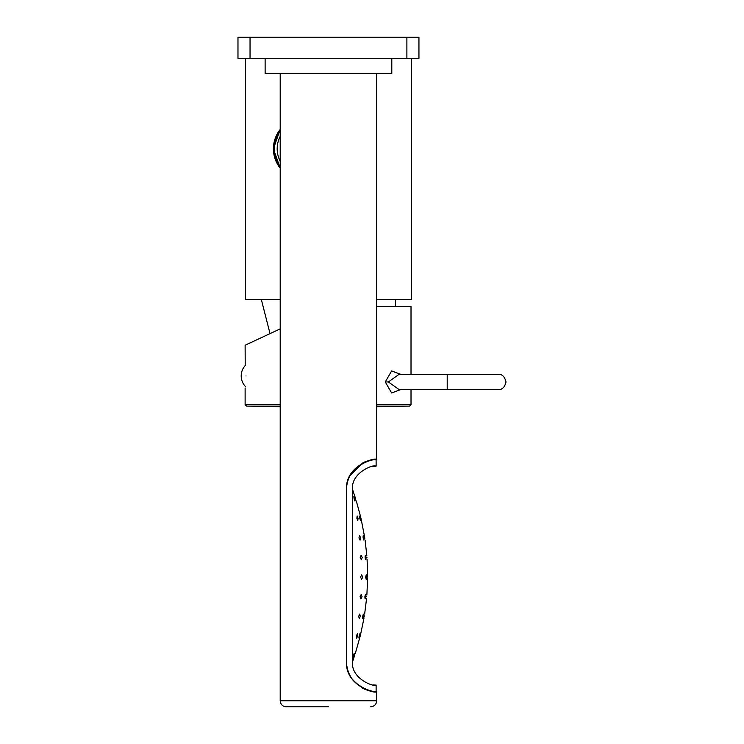<?xml version="1.0" encoding="UTF-8"?>
<svg xmlns="http://www.w3.org/2000/svg" width="744" height="744" viewBox="0 0 744 744"><rect width="100%" height="100%" fill="white"/><g stroke="black" fill="none" stroke-linecap="round" stroke-linejoin="round"><path stroke-width="1.12" d="M250.04 37.2L237.978 37.2L237.978 58.311L250.04 58.311L250.04 37.2L418.946 37.2L418.946 58.311L406.884 58.311L406.884 37.2M280.2 299.609L245.511 299.609L245.511 58.311M273.411 148.8L280.2 168.125A30.913 30.913 0 0 1 280.2 129.475L273.411 148.8M411.404 58.311L411.404 299.609L376.724 299.609M280.2 130.702A30.16 30.16 0 0 0 280.2 166.898M280.2 136.366A27.147 27.147 0 0 0 280.2 161.234M376.724 306.547L411.014 306.547L411.014 374.409M245.204 364.439L245.12 345.225L280.2 328.867M246.004 375.925C245.046 391.483 245.046 391.483 246.004 375.925C245.046 360.356 245.046 360.356 246.004 375.925M400.904 374.409L391.632 370.931L385.271 381.951L391.642 392.981L400.904 389.493M447.209 374.409L398.933 374.409L388.396 381.951L398.933 389.493L447.209 389.493L447.209 374.409L498.489 374.409C502.088 374 504.599 376.511 506.022 381.951C504.692 387.326 502.181 389.837 498.489 389.493L447.209 389.493M364.337 615.79L364.244 616.311C364.755 613.391 364.755 613.391 364.244 616.311C364.755 613.391 364.755 613.391 364.244 616.311L364.197 616.59M346.899 666.103L347.011 666.745M347.123 667.359L347.336 668.354M347.597 669.395L347.839 670.26M347.95 670.623L348.266 671.581M348.638 672.567L349.029 673.506M349.15 673.785L349.531 674.622M350.015 675.571L350.768 676.928M362.161 687.968L362.905 688.367M363.667 688.749L364.3 689.046M364.597 689.177L367.238 690.19M368.717 690.637L369.442 690.832M346.983 666.605L346.89 666.01M346.899 485.088L347.011 484.409M347.113 483.851L347.336 482.828M347.597 481.796L347.839 480.931M347.978 480.485L348.276 479.601M348.638 478.625L349.029 477.685M349.215 477.257L349.55 476.532M350.015 475.611L362.905 462.824M363.667 462.443L364.29 462.145M364.597 462.015L367.238 461.001M368.717 460.555L369.442 460.359M370.689 460.08L362.849 462.852L350.768 474.263M346.983 484.567L346.89 485.181M346.555 661.556C344.77 685.094 374.93 694.161 376.724 691.715C374.93 694.161 344.77 685.094 346.555 661.556L346.555 661.556C344.723 684.461 374.269 693.538 376.12 691.12C374.269 693.538 344.723 684.461 346.555 661.556L346.555 489.636C344.723 466.73 374.269 457.653 376.12 460.071C374.269 457.653 344.723 466.73 346.555 489.636L346.555 489.636C344.77 466.097 374.93 457.03 376.724 459.467C374.93 457.03 344.77 466.097 346.555 489.636M280.2 73.396L280.2 700.764L376.724 700.764L376.724 691.715L373.079 691.501M354.005 657.417L352.591 661.556C350.452 678.286 373.814 687.27 376.12 685.085C373.814 687.27 350.452 678.286 352.591 661.556L352.591 489.636C350.452 472.905 373.814 463.912 376.12 466.107C373.814 463.912 350.452 472.905 352.591 489.636L355.279 497.699M372.995 466.311L376.12 466.107L376.12 460.071M376.12 691.12L376.12 685.085L372.995 684.88M373.079 459.69L376.724 459.467L376.724 73.396M391.8 58.311L391.8 73.396L265.124 73.396L265.124 58.311M406.884 58.311L250.04 58.311M328.457 706.8L286.235 706.8C282.571 706.447 280.562 704.429 280.2 700.764M354.628 655.52C355.576 652.581 355.576 652.581 354.628 655.52C355.576 652.581 355.576 652.581 354.628 655.52C353.66 658.468 353.66 658.468 354.628 655.52L354.377 656.282M359.845 637.45L355.279 653.52M360.347 635.376L360.217 635.915C360.952 632.986 360.952 632.986 360.217 635.915C359.51 638.854 359.51 638.854 360.217 635.915L360.068 636.529M363.89 618.58L360.626 634.269M364.002 617.836L363.928 618.366M364.244 616.311C363.788 619.24 363.788 619.24 364.244 616.311M366.727 596.604L366.718 596.707C366.997 593.786 366.997 593.786 366.718 596.707C366.494 599.627 366.494 599.627 366.718 596.707L366.708 596.818M366.578 598.399L364.644 614.051M367.62 578.795L366.866 595.07M367.62 577.102C367.629 580.022 367.629 580.022 367.62 577.102C367.666 574.182 367.666 574.182 367.62 577.102L367.62 576.572M367.09 559.19L367.638 575.465M366.95 557.386L366.95 557.498C366.764 554.578 366.764 554.578 366.95 557.498C367.201 560.418 367.201 560.418 366.95 557.498L366.959 557.609M365.099 540.153L366.848 555.861M364.653 537.363L364.727 537.893C364.3 534.964 364.3 534.964 364.727 537.893C365.202 540.814 365.202 540.814 364.727 537.893C365.202 540.814 365.202 540.814 364.727 537.893L364.811 538.442M361.305 519.842L364.569 536.805M360.812 517.74L360.942 518.289C360.273 515.36 360.273 515.36 360.942 518.289C361.64 521.219 361.64 521.219 360.942 518.289L361.082 518.903M356.292 500.945L360.487 516.299M355.586 498.685C356.506 501.623 356.506 501.623 355.586 498.685C356.506 501.623 356.506 501.623 355.586 498.685C354.665 495.736 354.665 495.736 355.586 498.685L355.362 497.978M354.479 655.52C353.567 658.459 353.521 658.459 354.33 655.52C355.232 652.59 355.279 652.59 354.479 655.52C353.567 658.459 353.521 658.459 354.33 655.52C355.232 652.59 355.279 652.59 354.479 655.52M359.696 635.915C358.878 638.845 358.71 638.845 359.166 635.915C360.012 632.995 360.189 632.995 359.696 635.915C358.878 638.845 358.71 638.845 359.166 635.915C360.012 632.995 360.189 632.995 359.696 635.915M363.481 616.311C362.802 619.231 362.542 619.231 362.709 616.311C363.435 613.4 363.695 613.4 363.481 616.311C362.802 619.231 362.542 619.231 362.709 616.311C363.435 613.4 363.695 613.4 363.481 616.311M365.806 596.707C365.304 599.618 364.997 599.618 364.895 596.707C365.462 593.796 365.769 593.796 365.806 596.707C365.304 599.618 364.997 599.618 364.895 596.707C365.462 593.796 365.769 593.796 365.806 596.707M366.662 577.102L366.197 579.362L365.695 577.102L366.225 574.842L366.662 577.102M366.039 557.498C365.964 560.409 365.648 560.409 365.109 557.498C365.248 554.587 365.564 554.587 366.039 557.498C365.964 560.409 365.648 560.409 365.109 557.498L365.453 555.238M363.937 537.893C364.114 540.804 363.844 540.804 363.128 537.893C363.016 534.973 363.286 534.973 363.937 537.893C364.114 540.804 363.844 540.804 363.128 537.893C363.016 534.973 363.286 534.973 363.937 537.893M360.375 518.289C360.821 521.209 360.635 521.209 359.798 518.289C359.389 515.36 359.575 515.36 360.375 518.289C360.821 521.209 360.635 521.209 359.798 518.289C359.389 515.36 359.575 515.36 360.375 518.289M355.372 498.685C356.125 501.614 356.051 501.614 355.158 498.685C354.404 495.746 354.479 495.746 355.372 498.685C356.125 501.614 356.051 501.614 355.158 498.685C354.404 495.746 354.479 495.746 355.372 498.685M353.884 655.52C353.242 658.449 353.149 658.449 353.595 655.52C354.246 652.6 354.339 652.6 353.884 655.52C353.242 658.449 353.149 658.449 353.595 655.52C354.246 652.6 354.339 652.6 353.884 655.52M357.566 635.915L356.702 638.185L356.478 635.915L357.38 633.656L357.566 635.915M360.31 616.311L359.287 618.58L358.664 616.311L359.761 614.051L360.31 616.311M362.04 596.707L360.961 598.966L360.059 596.707L361.212 594.447L362.04 596.707M362.672 577.102L361.658 579.362L360.57 577.102L361.677 574.842L362.672 577.102M362.207 557.498L361.352 559.758L360.189 557.498L361.138 555.238L362.207 557.498M360.645 537.893L360.05 540.153L358.933 537.893L359.612 535.634L360.645 537.893M358.05 518.289L357.799 520.549L356.86 518.289L357.157 516.02L358.05 518.289M354.507 498.685C354.907 501.605 354.758 501.605 354.079 498.685C353.698 495.755 353.837 495.755 354.507 498.685C354.907 501.605 354.758 501.605 354.079 498.685C353.698 495.755 353.837 495.755 354.507 498.685M280.2 404.606L245.12 404.606L245.12 387.987M280.2 406.112L246.608 406.112L280.2 406.112M376.724 406.112L409.535 406.112L376.724 406.112M376.724 406.68L409.535 406.112L411.014 404.606L376.724 404.606M385.271 381.951L388.396 381.951M395.334 306.547L395.576 299.609M270.026 333.61L261.349 299.609M245.12 404.606L246.608 406.112L280.2 406.698M411.014 404.606L411.014 389.493M245.334 365.434A15.373 15.373 0 0 0 245.334 386.415M376.724 700.764C376.362 704.429 374.353 706.447 370.689 706.8"/></g></svg>
